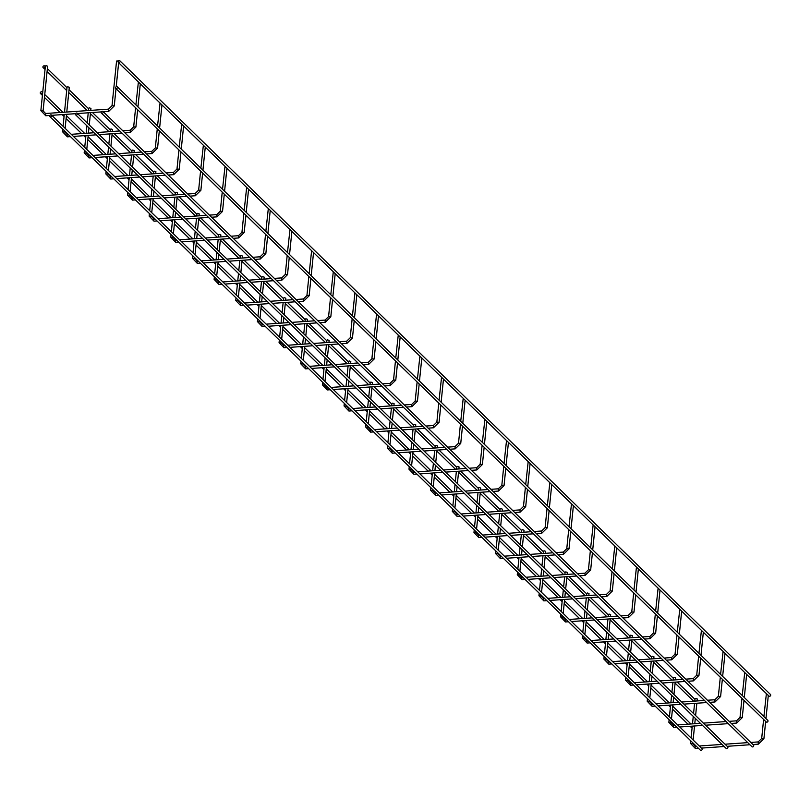 <?xml version="1.0" encoding="UTF-8"?>
<svg xmlns="http://www.w3.org/2000/svg" width="811" height="811" viewBox="0 0 811 811"><rect width="100%" height="100%" fill="white"/><g stroke="black" fill="none" stroke-linecap="round" stroke-linejoin="round"><path stroke-width="1.22" d="M118.497 60.967L116.561 61.058L112.019 105.724L114.26 105.947L116.014 88.663M138.387 81.962L135.903 104.903M160.041 103.048L157.557 125.999M181.705 124.144L179.211 147.095M203.358 145.24L200.864 168.181M225.012 166.326L222.528 189.277M246.666 187.422L244.182 210.373M268.319 208.518L265.836 231.459M289.973 229.604L287.489 252.556M311.627 250.7L309.143 273.642M333.291 271.786L330.797 294.738M354.944 292.883L352.45 315.834M376.598 313.979L374.114 336.92M398.252 335.065L395.768 358.016M419.905 356.161L417.422 379.102M441.559 377.247L439.075 400.198M463.213 398.343L460.729 421.294M484.877 419.439L482.383 442.38M506.53 440.525L504.036 463.476M528.184 461.621L525.7 484.572M549.838 482.717L547.354 505.659M571.491 503.803L569.008 526.755M593.145 524.899L590.661 547.841M614.799 545.985L612.315 568.937M636.463 567.082L633.969 590.033M658.116 588.178L655.623 611.119M679.77 609.264L677.286 632.215M701.424 630.36L698.94 653.311M723.077 651.456L720.594 674.397M744.731 672.542L742.247 695.493M766.385 693.638L763.901 716.579M43.095 110.874L40.864 110.641L45.396 65.985L46.085 65.671L47.626 66.208L43.095 110.874L45.598 113.499L108.522 109.15L112.019 105.724M64.505 112.192L67.049 87.081L67.739 86.767L69.29 87.304L66.776 112.04M88.47 110.539L88.703 108.167L89.392 107.863L90.944 108.4L90.741 110.377M110.124 131.625L110.367 129.263L111.046 128.949L112.597 129.486L112.394 131.473M131.777 152.721L132.021 150.349L132.7 150.045L134.251 150.582L134.048 152.569M153.431 173.818L153.674 171.445L154.354 171.141L155.905 171.668L155.702 173.655M175.085 194.904L175.328 192.542L176.007 192.227L177.558 192.765L177.356 194.752M196.738 216L196.982 213.628L197.671 213.323L199.212 213.861L199.019 215.838M218.402 237.096L218.635 234.724L219.325 234.409L220.876 234.947L220.673 236.934M240.056 258.182L240.289 255.81L240.979 255.506L242.53 256.043L242.327 258.03M261.71 279.278L261.953 276.906L262.632 276.602L264.183 277.129L263.98 279.116M283.363 300.364L283.607 298.002L284.286 297.688L285.837 298.225L285.634 300.212M305.017 321.46L305.26 319.088L305.94 318.784L307.491 319.321L307.288 321.298M326.671 342.556L326.914 340.184L327.593 339.88L329.144 340.407L328.942 342.394M348.325 363.642L348.568 361.28L349.257 360.966L350.798 361.503L350.605 363.49M369.988 384.738L370.221 382.366L370.911 382.062L372.462 382.599L372.259 384.576M391.642 405.824L391.875 403.462L392.565 403.148L394.116 403.685L393.913 405.672M413.296 426.921L413.539 424.548L414.218 424.244L415.769 424.782L415.567 426.768M434.949 448.017L435.193 445.644L435.872 445.34L437.423 445.868L437.22 447.854M456.603 469.103L456.846 466.741L457.526 466.426L459.077 466.964L458.874 468.951M478.257 490.199L478.5 487.827L479.179 487.523L480.73 488.06L480.528 490.037M499.911 511.295L500.154 508.923L500.843 508.609L502.384 509.146L502.191 511.133M521.574 532.381L521.808 530.019L522.497 529.705L524.048 530.242L523.845 532.229M543.228 553.477L543.461 551.105L544.151 550.801L545.702 551.338L545.499 553.315M564.882 574.563L565.125 572.201L565.804 571.887L567.355 572.424L567.153 574.411M586.535 595.659L586.779 593.287L587.458 592.983L589.009 593.52L588.806 595.507M608.189 616.755L608.432 614.383L609.112 614.079L610.663 614.606L610.46 616.593M629.843 637.841L630.086 635.479L630.765 635.165L632.316 635.702L632.114 637.689M651.497 658.938L651.74 656.565L652.429 656.261L653.97 656.798L653.778 658.775M673.16 680.034L673.394 677.661L674.083 677.347L675.634 677.884L675.431 679.871M694.814 701.12L695.047 698.747L695.737 698.443L697.288 698.981L697.085 700.968M768.635 695.331A1.125 0.943 -45.8 0 0 770.349 695.919A1.125 0.943 -45.8 0 0 770.45 694.459L119.927 60.845A1.125 0.943 -45.8 0 0 118.365 62.457A1.125 0.943 -45.8 0 0 119.927 60.845M45 66.776A1.125 0.943 -45.8 0 0 43.287 66.188A1.125 0.943 -45.8 0 0 44.281 67.779A1.125 0.943 -45.8 0 0 45 66.776M42.365 92.718A1.125 0.943 -45.8 0 0 40.651 92.13A1.125 0.943 -45.8 0 0 41.645 93.711A1.125 0.943 -45.8 0 0 42.365 92.718M692.148 727.335A1.125 0.943 134.2 0 1 691.073 727.203L690.131 726.281M117.291 86.777L767.814 720.391A1.125 0.943 134.2 0 1 766.253 722.003L115.73 88.389A1.125 0.943 -45.8 0 0 117.291 86.777A1.125 0.943 -45.8 0 0 115.73 88.389M77.227 113.246L727.751 746.86A1.125 0.943 134.2 0 1 726.19 748.462L75.666 114.858A1.125 0.943 -45.8 0 0 77.227 113.246A1.125 0.943 -45.8 0 0 75.666 114.858M102.977 111.462L753.5 745.076A1.125 0.943 134.2 0 1 751.929 746.688L101.405 113.074A1.125 0.943 -45.8 0 0 102.977 111.462A1.125 0.943 -45.8 0 0 101.405 113.074M51.488 115.03L702.002 748.644A1.125 0.943 134.2 0 1 700.44 750.246L49.917 116.632A1.125 0.943 -45.8 0 0 51.488 115.03A1.125 0.943 -45.8 0 0 49.917 116.632M103.281 111.766L108.674 111.391L108.522 109.15M40.864 110.641L45.751 115.74L45.598 113.499M124.935 132.852L130.328 132.477L130.176 130.247L133.683 126.81L135.609 107.762M64.829 131.159L64.748 131.96L62.518 131.737L67.404 136.836L66.897 135.295L68.286 134.525M146.588 153.948L151.992 153.573L151.829 151.333L155.337 147.906L157.273 128.848M86.483 152.255L86.402 153.056L84.172 152.833L89.068 157.922L88.551 156.381L89.94 155.621M168.242 175.034L173.645 174.669L173.483 172.429L176.991 169.002L178.927 149.944M108.137 173.341L108.056 174.152L105.825 173.919L110.722 179.018L110.205 177.477L111.594 176.707M189.906 196.13L195.299 195.755L195.147 193.515L198.644 190.088L200.581 171.04M129.801 194.437L129.719 195.238L127.479 195.015L132.375 200.114L131.858 198.573L133.247 197.803M211.559 217.226L216.953 216.851L216.801 214.611L220.298 211.184L222.234 192.126M151.454 215.533L151.373 216.334L149.133 216.111L154.029 221.2L153.522 219.659L154.901 218.889M233.213 238.312L238.606 237.947L238.454 235.707L241.952 232.27L243.888 213.222M173.108 236.619L173.027 237.43L170.797 237.197L175.683 242.296L175.176 240.755L176.555 239.985M254.867 259.408L260.26 259.033L260.108 256.793L263.605 253.367L265.542 234.308M194.762 257.716L194.681 258.516L192.45 258.293L197.337 263.393L196.83 261.852L198.219 261.081M276.521 280.505L281.914 280.13L281.762 277.889L285.269 274.463L287.195 255.404M216.415 278.812L216.334 279.613L214.104 279.379L218.99 284.479L218.483 282.938L219.872 282.167M298.174 301.591L303.578 301.216L303.415 298.985L306.923 295.549L308.859 276.5M238.069 299.898L237.988 300.699L235.758 300.475L240.654 305.575L240.137 304.034L241.526 303.263M319.828 322.687L325.231 322.312L325.069 320.071L328.577 316.645L330.513 297.586M259.723 320.994L259.642 321.795L257.411 321.572L262.308 326.661L261.791 325.12L263.18 324.359M341.492 343.773L346.885 343.408L346.733 341.167L350.23 337.741L352.167 318.682M281.387 342.08L281.305 342.891L279.065 342.658L283.962 347.757L283.445 346.216L284.833 345.445M363.146 364.869L368.539 364.494L368.387 362.253L371.884 358.827L373.82 339.768M303.04 363.176L302.959 363.977L300.719 363.754L305.615 368.853L305.108 367.312L306.487 366.542M384.799 385.965L390.192 385.59L390.04 383.35L393.538 379.923L395.474 360.865M324.694 384.272L324.613 385.073L322.383 384.84L327.269 389.939L326.762 388.398L328.141 387.628M406.453 407.051L411.846 406.676L411.694 404.446L415.191 401.009L417.128 381.961M346.348 405.358L346.267 406.159L344.036 405.936L348.923 411.035L348.416 409.494L349.805 408.724M428.107 428.147L433.5 427.772L433.348 425.532L436.855 422.105L438.781 403.047M368.001 426.454L367.92 427.255L365.69 427.032L370.576 432.131L370.069 430.59L371.458 429.82M449.76 449.243L455.164 448.868L455.001 446.628L458.509 443.201L460.445 424.143M389.655 447.55L389.574 448.351L387.344 448.118L392.24 453.217L391.723 451.676L393.112 450.906M471.414 470.329L476.817 469.954L476.655 467.714L480.163 464.287L482.099 445.239M411.309 468.636L411.228 469.437L408.997 469.214L413.894 474.313L413.377 472.772L414.766 472.002M493.078 491.425L498.471 491.05L498.319 488.81L501.816 485.383L503.753 466.325M432.973 489.732L432.892 490.533L430.651 490.31L435.548 495.399L435.031 493.858L436.419 493.098M514.732 512.511L520.125 512.146L519.973 509.906L523.47 506.469L525.406 487.421M454.626 510.818L454.545 511.629L452.305 511.396L457.201 516.495L456.694 514.955L458.073 514.184M536.385 533.608L541.778 533.232L541.626 530.992L545.124 527.566L547.06 508.507M476.28 531.915L476.199 532.715L473.969 532.492L478.855 537.592L478.348 536.051L479.727 535.28M558.039 554.704L563.432 554.329L563.28 552.088L566.777 548.662L568.714 529.603M497.934 553.011L497.853 553.812L495.622 553.578L500.509 558.678L500.002 557.137L501.391 556.366M579.693 575.79L585.086 575.415L584.934 573.184L588.441 569.748L590.367 550.699M519.587 574.097L519.506 574.898L517.276 574.675L522.162 579.774L521.655 578.233L523.044 577.462M601.346 596.886L606.75 596.511L606.587 594.27L610.095 590.844L612.031 571.785M541.241 595.193L541.16 595.994L538.93 595.771L543.826 600.87L543.309 599.319L544.698 598.559M623 617.972L628.403 617.607L628.241 615.367L631.749 611.94L633.685 592.882M562.895 616.279L562.814 617.09L560.583 616.857L565.48 621.956L564.963 620.415L566.352 619.645M644.664 639.068L650.057 638.693L649.905 636.453L653.402 633.026L655.339 613.978M584.559 637.375L584.478 638.176L582.237 637.953L587.134 643.052L586.617 641.511L588.005 640.741M666.318 660.164L671.711 659.789L671.559 657.549L675.056 654.122L676.992 635.064M606.212 658.471L606.131 659.272L603.891 659.049L608.787 664.138L608.28 662.597L609.659 661.827M687.971 681.25L693.364 680.885L693.212 678.645L696.71 675.208L698.646 656.16M627.866 679.557L627.785 680.368L625.555 680.135L630.441 685.234L629.934 683.693L631.313 682.923M709.625 702.346L715.018 701.971L714.866 699.731L718.364 696.304L720.3 677.246M649.52 700.653L649.439 701.454L647.208 701.231L652.095 706.33L651.588 704.789L652.977 704.019M731.279 723.442L736.672 723.067L736.52 720.827L740.027 717.4L741.964 698.342M671.173 721.749L671.092 722.55L668.862 722.317L673.748 727.416L673.242 725.875L674.63 725.105M752.932 744.528L758.336 744.153L758.173 741.923L761.681 738.486L763.617 719.438M692.827 742.835L692.746 743.636L690.516 743.413L695.412 748.512L694.895 746.972L696.284 746.201M130.328 132.477L135.913 127.043L133.683 126.81M151.992 153.573L157.567 148.129L155.337 147.906M173.645 174.669L179.221 169.225L176.991 169.002M195.299 195.755L200.875 190.321L198.644 190.088M216.953 216.851L222.528 211.407L220.298 211.184M238.606 237.947L244.192 232.504L241.952 232.27M260.26 259.033L265.846 253.59L263.605 253.367M281.914 280.13L287.5 274.686L285.269 274.463M303.578 301.216L309.153 295.782L306.923 295.549M325.231 322.312L330.807 316.868L328.577 316.645M346.885 343.408L352.461 337.964L350.23 337.741M368.539 364.494L374.114 359.06L371.884 358.827M390.192 385.59L395.778 380.146L393.538 379.923M411.846 406.676L417.432 401.242L415.191 401.009M433.5 427.772L439.086 422.328L436.855 422.105M455.164 448.868L460.739 443.424L458.509 443.201M476.817 469.954L482.393 464.521L480.163 464.287M498.471 491.05L504.047 485.607L501.816 485.383M520.125 512.146L525.7 506.703L523.47 506.469M541.778 533.232L547.364 527.789L545.124 527.566M563.432 554.329L569.018 548.885L566.777 548.662M585.086 575.415L590.672 569.981L588.441 569.748M606.75 596.511L612.325 591.067L610.095 590.844M628.403 617.607L633.979 612.163L631.749 611.94M650.057 638.693L655.633 633.259L653.402 633.026M671.711 659.789L677.286 654.345L675.056 654.122M693.364 680.885L698.95 675.441L696.71 675.208M715.018 701.971L720.604 696.527L718.364 696.304M736.672 723.067L742.258 717.623L740.027 717.4M758.336 744.153L763.911 738.72L761.681 738.486M45.751 115.74L49.806 115.466M51.792 115.324L75.555 113.682M77.532 113.54L101.304 111.898M67.404 136.836L70.435 136.623M73.446 136.42L96.185 134.839M99.185 134.636L121.934 133.065M71.287 134.312L94.025 132.74M97.036 132.538L119.775 130.966M122.775 130.753L130.176 130.247M89.068 157.922L92.099 157.719M95.1 157.506L117.838 155.935M120.849 155.732L143.588 154.151M92.941 155.408L115.689 153.837M118.69 153.624L141.428 152.052M144.439 151.85L151.829 151.333M110.722 179.018L113.753 178.805M116.754 178.602L139.492 177.031M142.503 176.818L165.241 175.247M114.594 176.504L137.343 174.923M140.344 174.72L163.082 173.149M166.093 172.936L173.483 172.429M132.375 200.114L135.407 199.901M138.407 199.699L161.156 198.117M164.157 197.914L186.895 196.343M136.248 197.59L158.997 196.019M161.997 195.816L184.746 194.234M187.746 194.032L195.147 193.515M154.029 221.2L157.06 220.997M160.061 220.785L182.81 219.213M185.81 219L208.549 217.429M157.912 218.686L180.65 217.115M183.651 216.902L206.399 215.331M209.4 215.128L216.801 214.611M175.683 242.296L178.714 242.083M181.715 241.881L204.463 240.309M207.464 240.097L230.212 238.525M179.566 239.782L202.304 238.201M205.305 237.998L228.053 236.427M231.054 236.214L238.454 235.707M197.337 263.393L200.368 263.18M203.379 262.967L226.117 261.395M229.118 261.193L251.866 259.611M201.219 260.868L223.958 259.297M226.968 259.084L249.707 257.513M252.708 257.31L260.108 256.793M218.99 284.479L222.032 284.276M225.032 284.063L247.771 282.492M250.771 282.279L273.52 280.707M222.873 281.964L245.611 280.393M248.622 280.18L271.361 278.609M274.361 278.396L281.762 277.889M240.654 305.575L243.685 305.362M246.686 305.159L269.424 303.578M272.435 303.375L295.174 301.804M244.527 303.05L267.275 301.479M270.276 301.276L293.014 299.695M296.025 299.492L303.415 298.985M262.308 326.661L265.339 326.458M268.34 326.245L291.078 324.674M294.089 324.471L316.827 322.89M266.18 324.147L288.929 322.575M291.93 322.362L314.668 320.791M317.679 320.588L325.069 320.071M283.962 347.757L286.993 347.544M289.993 347.341L312.742 345.77M315.743 345.557L338.481 343.986M287.834 345.243L310.583 343.661M313.583 343.459L336.332 341.887M339.333 341.674L346.733 341.167M305.615 368.853L308.646 368.64M311.647 368.427L334.396 366.856M337.396 366.653L360.135 365.082M309.498 366.329L332.236 364.757M335.237 364.555L357.986 362.973M360.986 362.77L368.387 362.253M327.269 389.939L330.3 389.736M333.301 389.523L356.049 387.952M359.05 387.739L381.799 386.168M331.152 387.425L353.89 385.854M356.891 385.641L379.639 384.069M382.64 383.856L390.04 383.35M348.923 411.035L351.954 410.822M354.965 410.619L377.703 409.048M380.704 408.835L403.452 407.264M352.805 408.521L375.544 406.94M378.555 406.737L401.293 405.165M404.294 404.953L411.694 404.446M370.576 432.131L373.618 431.918M376.618 431.705L399.357 430.134M402.357 429.931L425.106 428.35M374.459 429.607L397.197 428.036M400.208 427.823L422.947 426.251M425.947 426.049L433.348 425.532M392.24 453.217L395.271 453.004M398.272 452.802L421.01 451.23M424.021 451.017L446.76 449.446M396.113 450.703L418.861 449.132M421.862 448.919L444.6 447.348M447.611 447.135L455.001 446.628M413.894 474.313L416.925 474.1M419.926 473.898L442.664 472.316M445.675 472.114L468.413 470.542M417.766 471.789L440.515 470.218M443.516 470.015L466.254 468.434M469.265 468.231L476.655 467.714M435.548 495.399L438.579 495.197M441.579 494.984L464.328 493.412M467.329 493.2L490.067 491.628M439.42 492.885L462.169 491.314M465.169 491.101L487.918 489.53M490.919 489.327L498.319 488.81M457.201 516.495L460.232 516.283M463.233 516.08L485.982 514.509M488.982 514.296L511.721 512.724M461.084 513.981L483.822 512.4M486.823 512.197L509.572 510.626M512.572 510.413L519.973 509.906M478.855 537.592L481.886 537.379M484.887 537.166L507.635 535.595M510.636 535.392L533.385 533.82M482.738 535.067L505.476 533.496M508.477 533.293L531.225 531.712M534.226 531.509L541.626 530.992M500.509 558.678L503.54 558.475M506.551 558.262L529.289 556.691M532.29 556.478L555.038 554.906M504.391 556.164L527.13 554.592M530.141 554.379L552.879 552.808M555.88 552.595L563.28 552.088M522.162 579.774L525.204 579.561M528.204 579.358L550.943 577.777M553.943 577.574L576.692 576.003M526.045 577.25L548.783 575.678M551.794 575.475L574.533 573.904M577.533 573.691L584.934 573.184M543.826 600.87L546.857 600.657M549.858 600.444L572.596 598.873M575.607 598.67L598.346 597.089M547.699 598.346L570.447 596.774M573.448 596.561L596.186 594.99M599.197 594.787L606.587 594.27M565.48 621.956L568.511 621.743M571.512 621.54L594.25 619.969M597.261 619.756L619.999 618.185M569.352 619.442L592.101 617.87M595.102 617.658L617.84 616.086M620.851 615.873L628.241 615.367M587.134 643.052L590.165 642.839M593.165 642.636L615.914 641.055M618.915 640.852L641.653 639.281M591.006 640.528L613.755 638.956M616.755 638.754L639.504 637.172M642.505 636.97L649.905 636.453M608.787 664.138L611.818 663.935M614.819 663.722L637.568 662.151M640.568 661.938L663.307 660.367M612.67 661.624L635.408 660.053M638.409 659.84L661.158 658.268M664.158 658.066L671.559 657.549M630.441 685.234L633.472 685.021M636.473 684.819L659.221 683.247M662.222 683.034L684.971 681.463M634.324 682.72L657.062 681.139M660.063 680.936L682.811 679.365M685.812 679.152L693.212 678.645M652.095 706.33L655.126 706.117M658.137 705.905L680.875 704.333M683.876 704.13L706.624 702.549M655.977 703.806L678.716 702.235M681.727 702.022L704.465 700.451M707.466 700.248L714.866 699.731M673.748 727.416L676.79 727.214M679.79 727.001L702.529 725.429M705.529 725.216L728.278 723.645M677.631 724.902L700.369 723.331M703.38 723.118L726.119 721.547M729.119 721.334L736.52 720.827M695.412 748.512L698.443 748.3M701.444 748.097L724.182 746.515M727.193 746.313L749.932 744.741M699.285 745.988L722.033 744.417M725.034 744.214L747.772 742.633M750.783 742.43L758.173 741.923M116.216 86.655L118.649 62.731M135.913 127.043L137.667 109.759M137.961 106.91L140.303 83.827M157.567 148.129L159.321 130.855M159.615 127.996L161.957 104.913M179.221 169.225L180.975 151.941M181.269 149.092L183.61 126.009M200.875 190.321L202.628 173.037M202.922 170.188L205.264 147.095M222.528 211.407L224.292 194.123M224.576 191.274L226.918 168.191M244.192 232.504L245.946 215.219M246.23 212.37L248.582 189.287M265.846 253.59L267.6 236.315M267.883 233.456L270.235 210.373M287.5 274.686L289.253 257.401M289.547 254.553L291.889 231.47M309.153 295.782L310.907 278.497M311.201 275.649L313.543 252.556M330.807 316.868L332.561 299.583M332.855 296.735L335.196 273.652M352.461 337.964L354.214 320.68M354.508 317.831L356.85 294.748M374.114 359.06L375.878 341.776M376.162 338.917L378.504 315.834M395.778 380.146L397.532 362.862M397.816 360.013L400.168 336.93M417.432 401.242L419.186 383.958M419.469 381.109L421.821 358.026M439.086 422.328L440.839 405.054M441.133 402.195L443.475 379.112M460.739 443.424L462.493 426.14M462.787 423.291L465.129 400.208M482.393 464.521L484.147 447.236M484.441 444.387L486.782 421.294M504.047 485.607L505.8 468.322M506.094 465.473L508.436 442.39M525.7 506.703L527.464 489.418M527.748 486.57L530.09 463.486M547.364 527.789L549.118 510.514M549.402 507.656L551.754 484.572M569.018 548.885L570.772 531.6M571.056 528.752L573.407 505.669M590.672 569.981L592.425 552.697M592.719 549.848L595.061 526.765M612.325 591.067L614.079 573.793M614.373 570.934L616.715 547.851M633.979 612.163L635.733 594.879M636.027 592.03L638.369 568.947M655.633 633.259L657.386 615.975M657.68 613.126L660.022 590.033M677.286 654.345L679.05 637.061M679.334 634.212L681.676 611.129M698.95 675.441L700.704 658.157M700.988 655.308L703.34 632.225M720.604 696.527L722.358 679.253M722.642 676.394L724.993 653.311M742.258 717.623L744.011 700.339M744.305 697.49L746.647 674.407M763.911 738.72L765.665 721.435M765.959 718.587L768.301 695.493M65.123 128.31L66.543 114.3M62.518 131.737L62.782 129.162M63.065 126.313L64.272 114.463M86.777 149.406L88.196 135.396M88.429 133.126L88.967 127.814M89.261 124.965L90.508 112.648M84.172 152.833L84.435 150.258M84.719 147.399L85.925 135.549M86.159 133.288L86.919 125.817M87.203 122.958L88.237 112.8M108.431 170.492L109.85 156.493M110.083 154.222L110.62 148.91M110.914 146.051L112.161 133.734M105.825 173.919L106.089 171.344M106.373 168.495L107.579 156.645M107.812 154.384L108.573 146.903M108.856 144.054L109.891 133.896M130.084 191.589L131.504 177.579M131.737 175.318L132.274 169.996M132.568 167.147L133.815 154.83M127.479 195.015L127.743 192.44M128.037 189.592L129.233 177.741M129.466 175.47L130.226 167.999M130.52 165.15L131.544 154.992M151.738 212.675L153.167 198.675M153.391 196.404L153.938 191.092M154.222 188.243L155.479 175.926M149.133 216.111L149.396 213.526M149.69 210.678L150.897 198.827M151.12 196.566L151.88 189.095M152.174 186.236L153.198 176.078M173.392 233.771L174.821 219.761M175.044 217.5L175.592 212.178M175.875 209.329L177.133 197.012M170.797 237.197L171.05 234.622M171.344 231.774L172.55 219.923M172.773 217.652L173.534 210.181M173.828 207.332L174.862 197.174M195.056 254.867L196.475 240.857M196.708 238.596L197.245 233.274M197.529 230.425L198.786 218.108M192.45 258.293L192.714 255.718M192.998 252.86L194.204 241.019M194.437 238.748L195.187 231.277M195.481 228.428L196.515 218.26M216.709 275.953L218.129 261.953M218.362 259.682L218.899 254.37M219.193 251.511L220.44 239.204M214.104 279.379L214.368 276.804M214.651 273.956L215.858 262.105M216.091 259.844L216.851 252.363M217.135 249.514L218.169 239.357M238.363 297.049L239.782 283.039M240.015 280.778L240.553 275.456M240.847 272.608L242.094 260.29M235.758 300.475L236.021 297.901M236.305 295.052L237.511 283.201M237.745 280.93L238.505 273.459M238.789 270.61L239.823 260.453M260.017 318.145L261.436 304.135M261.669 301.864L262.206 296.552M262.5 293.704L263.747 281.387M257.411 321.572L257.675 318.997M257.969 316.138L259.165 304.287M259.398 302.027L260.159 294.555M260.443 291.696L261.477 281.539M281.67 339.231L283.09 325.231M283.323 322.96L283.86 317.648M284.154 314.79L285.401 302.473M279.065 342.658L279.329 340.083M279.623 337.234L280.819 325.383M281.052 323.123L281.812 315.641M282.106 312.793L283.13 302.635M303.324 360.327L304.754 346.317M304.977 344.057L305.524 338.734M305.808 335.886L307.065 323.569M300.719 363.754L300.982 361.179M301.276 358.33L302.483 346.479M302.706 344.209L303.466 336.737M303.76 333.889L304.784 323.721M324.978 381.413L326.407 367.413M326.63 365.143L327.178 359.831M327.462 356.982L328.719 344.665M322.383 384.84L322.636 382.265M322.93 379.416L324.136 367.565M324.359 365.305L325.12 357.833M325.414 354.975L326.448 344.817M346.642 402.509L348.061 388.499M348.294 386.239L348.831 380.917M349.115 378.068L350.372 365.751M344.036 405.936L344.3 403.361M344.584 400.512L345.79 388.662M346.023 386.391L346.773 378.919M347.067 376.071L348.101 365.913M368.295 423.606L369.715 409.596M369.948 407.335L370.485 402.013M370.779 399.164L372.026 386.847M365.69 427.032L365.954 424.457M366.237 421.598L367.444 409.758M367.677 407.487L368.437 400.016M368.721 397.167L369.755 386.999M389.949 444.692L391.368 430.692M391.601 428.421L392.139 423.109M392.433 420.25L393.68 407.933M387.344 448.118L387.607 445.543M387.891 442.694L389.098 430.844M389.331 428.583L390.091 421.102M390.375 418.253L391.409 408.095M411.603 465.788L413.022 451.778M413.255 449.517L413.792 444.195M414.086 441.346L415.333 429.029M408.997 469.214L409.261 466.639M409.555 463.791L410.751 451.94M410.984 449.669L411.745 442.198M412.029 439.349L413.063 429.191M433.256 486.884L434.676 472.874M434.909 470.603L435.446 465.291M435.74 462.442L436.987 450.125M430.651 490.31L430.915 487.735M431.209 484.877L432.405 473.026M432.638 470.765L433.398 463.294M433.692 460.435L434.716 450.277M454.91 507.97L456.34 493.97M456.563 491.699L457.11 486.377M457.394 483.528L458.651 471.211M452.305 511.396L452.568 508.821M452.862 505.973L454.069 494.122M454.292 491.861L455.052 484.38M455.346 481.531L456.37 471.373M476.564 529.066L477.993 515.056M478.216 512.795L478.764 507.473M479.048 504.624L480.305 492.307M473.969 532.492L474.222 529.918M474.516 527.069L475.722 515.218M475.945 512.947L476.706 505.476M477 502.627L478.034 492.459M498.228 550.152L499.647 536.152M499.88 533.881L500.417 528.569M500.701 525.71L501.958 513.404M495.622 553.578L495.886 551.004M496.17 548.155L497.376 536.304M497.609 534.043L498.359 526.562M498.653 523.713L499.688 513.556M519.881 571.248L521.301 557.238M521.534 554.977L522.071 549.655M522.365 546.807L523.612 534.49M517.276 574.675L517.54 572.1M517.823 569.251L519.03 557.4M519.263 555.13L520.023 547.658M520.307 544.81L521.341 534.652M541.535 592.344L542.954 578.334M543.188 576.063L543.725 570.751M544.019 567.903L545.266 555.586M538.93 595.771L539.193 593.196M539.477 590.337L540.684 578.486M540.917 576.226L541.677 568.754M541.961 565.896L542.995 555.738M563.189 613.43L564.608 599.43M564.841 597.16L565.379 591.848M565.673 588.989L566.919 576.672M560.583 616.857L560.847 614.282M561.141 611.433L562.337 599.582M562.57 597.322L563.331 589.84M563.615 586.992L564.649 576.834M584.843 634.526L586.262 620.516M586.495 618.256L587.032 612.934M587.326 610.085L588.573 597.768M582.237 637.953L582.501 635.378M582.795 632.529L583.991 620.679M584.224 618.408L584.984 610.936M585.278 608.088L586.302 597.93M606.496 655.612L607.926 641.613M608.149 639.342L608.696 634.03M608.98 631.181L610.237 618.864M603.891 659.049L604.154 656.464M604.448 653.615L605.655 641.765M605.878 639.504L606.638 632.033M606.932 629.174L607.956 619.016M628.15 676.709L629.579 662.699M629.802 660.438L630.35 655.116M630.634 652.267L631.891 639.95M625.555 680.135L625.808 677.56M626.102 674.711L627.308 662.861M627.532 660.59L628.292 653.119M628.586 650.27L629.62 640.112M649.814 697.805L651.233 683.795M651.466 681.534L652.003 676.212M652.287 673.363L653.544 661.046M647.208 701.231L647.472 698.656M647.756 695.797L648.962 683.957M649.195 681.686L649.946 674.215M650.24 671.366L651.274 661.198M671.467 718.891L672.887 704.891M673.12 702.62L673.657 697.308M673.951 694.449L675.198 682.142M668.862 722.317L669.126 719.742M669.41 716.894L670.616 705.043M670.849 702.782L671.609 695.301M671.893 692.452L672.927 682.294M693.121 739.987L694.54 725.977M694.774 723.716L695.311 718.394M695.605 715.545L696.852 703.228M690.516 743.413L690.779 740.838M691.063 737.99L692.27 726.139M692.503 723.868L693.263 716.397M693.547 713.548L694.581 703.39M118.365 62.457L768.889 696.071M108.674 111.391L114.26 105.947M43.186 67.658L45.041 69.462M47.099 71.469L66.695 90.558M68.753 92.555L87.294 110.62M90.406 113.652L108.948 131.706M112.06 134.748L130.601 152.803M133.714 155.834L152.255 173.899M155.377 176.93L173.919 194.985M177.031 198.016L195.573 216.081M198.685 219.112L217.226 237.177M220.339 240.208L238.88 258.263M241.992 261.294L260.534 279.359M263.646 282.39L282.187 300.445M285.3 303.486L303.841 321.541M306.964 324.572L325.505 342.637M328.617 345.668L347.159 363.723M350.271 366.754L368.812 384.82M371.925 387.851L390.466 405.905M393.578 408.947L412.12 427.002M415.232 430.033L433.773 448.098M436.886 451.129L455.427 469.184M458.55 472.215L477.091 490.28M480.203 493.311L498.745 511.376M501.857 514.407L520.398 532.462M523.511 535.493L542.052 553.558M545.164 556.589L563.706 574.644M566.818 577.685L585.36 595.74M588.472 598.771L607.013 616.836M610.136 619.868L628.677 637.922M631.789 640.954L650.331 659.019M653.443 662.05L671.984 680.115M675.097 683.146L693.638 701.201M44.747 66.046L45.335 66.614M47.383 68.611L66.989 87.71M69.036 89.707L88.642 108.796M92.454 112.516L110.296 129.892M114.108 133.602L131.95 150.988M135.761 154.698L153.614 172.074M157.415 175.784L175.267 193.17M179.079 196.88L196.921 214.266M200.733 217.977L218.575 235.352M222.386 239.063L240.228 256.448M244.04 260.159L261.882 277.534M265.694 281.245L283.536 298.63M287.347 302.341L305.2 319.727M309.001 323.437L326.853 340.813M330.665 344.523L348.507 361.909M352.319 365.619L370.161 383.005M373.972 386.715L391.814 404.091M395.626 407.801L413.468 425.187M417.28 428.897L435.122 446.273M438.933 449.983L456.786 467.369M460.587 471.079L478.439 488.465M482.251 492.176L500.093 509.551M503.905 513.262L521.747 530.647M525.558 534.358L543.4 551.744M547.212 555.454L565.054 572.83M568.866 576.54L586.708 593.926M590.52 597.636L608.372 615.012M612.173 618.722L630.025 636.108M633.837 639.818L651.679 657.204M655.491 660.914L673.333 678.29M677.144 682L694.986 699.386M64.748 131.96L67.252 134.596M86.402 153.056L88.906 155.692M108.056 174.152L110.56 176.778M129.719 195.238L132.223 197.874M151.373 216.334L153.877 218.96M173.027 237.43L175.531 240.056M194.681 258.516L197.185 261.152M216.334 279.613L218.838 282.238M237.988 300.699L240.492 303.334M259.642 321.795L262.146 324.43M281.305 342.891L283.809 345.516M302.959 363.977L305.463 366.613M324.613 385.073L327.117 387.699M346.267 406.159L348.771 408.795M367.92 427.255L370.424 429.891M389.574 448.351L392.078 450.977M411.228 469.437L413.732 472.073M432.892 490.533L435.395 493.169M454.545 511.629L457.049 514.255M476.199 532.715L478.703 535.351M497.853 553.812L500.357 556.437M519.506 574.898L522.01 577.533M541.16 595.994L543.664 598.63M562.814 617.09L565.318 619.716M584.478 638.176L586.982 640.812M606.131 659.272L608.635 661.908M627.785 680.368L630.289 682.994M649.439 701.454L651.943 704.09M671.092 722.55L673.596 725.176M692.746 743.636L695.25 746.272M40.55 93.589L42.405 95.404M44.463 97.401L59.973 112.506M62.133 114.604L64.069 116.49M66.117 118.497L81.627 133.602M83.786 135.701L85.723 137.586M87.77 139.583L103.281 154.698M105.44 156.797L107.376 158.682M109.424 160.679L124.935 175.784M127.094 177.883L129.03 179.768M131.078 181.776L146.588 196.88M148.748 198.979L150.684 200.864M152.742 202.862L168.252 217.966M170.401 220.075L172.337 221.961M174.395 223.958L189.906 239.063M192.055 241.161L193.991 243.047M196.049 245.044L211.559 260.159M213.719 262.257L215.655 264.143M217.703 266.14L233.213 281.245M235.372 283.343L237.309 285.229M239.357 287.236L254.867 302.341M257.026 304.439L258.962 306.325M261.01 308.322L276.521 323.427M278.68 325.535L280.616 327.421M282.664 329.418L298.174 344.523M300.334 346.621L302.27 348.507M304.328 350.514L319.838 365.619M321.987 367.718L323.924 369.603M325.981 371.6L341.492 386.705M343.641 388.814L345.577 390.699M347.635 392.696L363.146 407.801M365.305 409.9L367.241 411.785M369.289 413.782L384.799 428.897M386.959 430.996L388.895 432.881M390.943 434.878L406.453 449.983M408.612 452.082L410.548 453.967M412.596 455.975L428.107 471.079M430.266 473.178L432.202 475.064M434.26 477.061L449.76 492.165M451.92 494.274L453.856 496.16M455.914 498.157L471.424 513.262M473.573 515.36L475.51 517.246M477.567 519.243L493.078 534.358M495.227 536.456L497.163 538.342M499.221 540.339L514.732 555.444M516.891 557.542L518.827 559.428M520.875 561.435L536.385 576.54M538.545 578.638L540.481 580.524M542.529 582.521L558.039 597.636M560.198 599.735L562.135 601.62M564.182 603.617L579.693 618.722M581.852 620.82L583.788 622.706M585.846 624.713L601.346 639.818M603.506 641.917L605.442 643.802M607.5 645.799L623.01 660.904M625.159 663.013L627.096 664.898M629.154 666.895L644.664 682M646.823 684.099L648.749 685.984M650.807 687.981L666.318 703.096M668.477 705.195L670.413 707.08M672.461 709.078L687.971 724.182M42.111 91.988L42.699 92.555M44.747 94.552L62.974 112.303M66.411 115.638L84.628 133.389M88.064 136.735L106.282 154.485M109.718 157.831L127.945 175.581M131.372 178.917L149.599 196.667M153.026 200.013L171.253 217.764M174.679 221.109L192.906 238.86M196.333 242.195L214.56 259.946M217.997 263.291L236.214 281.042M239.65 284.377L257.868 302.128M261.304 305.473L279.531 323.224M282.958 326.569L301.185 344.32M304.612 347.655L322.839 365.406M326.265 368.752L344.493 386.502M347.919 389.848L366.146 407.588M369.583 410.934L387.8 428.684M391.237 432.03L409.454 449.781M412.89 453.116L431.117 470.867M434.544 474.212L452.771 491.963M456.198 495.308L474.425 513.059M477.851 516.394L496.079 534.145M499.505 537.49L517.732 555.241M521.169 558.576L539.386 576.327M542.823 579.672L561.04 597.423M564.476 600.769L582.703 618.519M586.13 621.855L604.357 639.605M607.784 642.951L626.011 660.701M629.437 664.047L647.665 681.798M651.101 685.133L669.318 702.884M672.755 706.229L690.972 723.98"/></g></svg>
